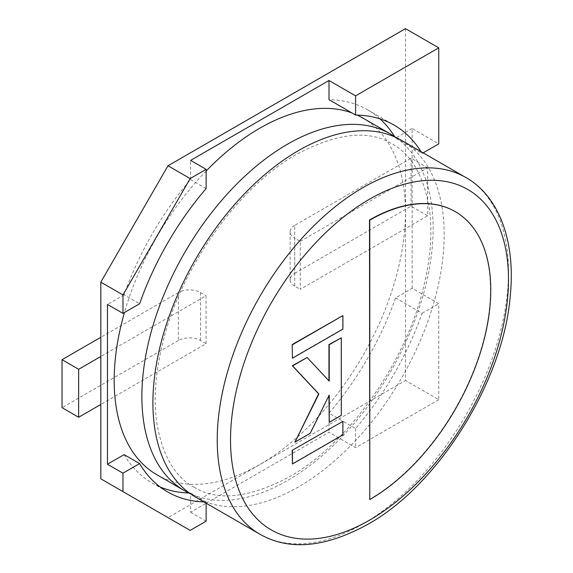 <?xml version="1.0" encoding="UTF-8"?>
<svg xmlns="http://www.w3.org/2000/svg" width="573" height="573" viewBox="0 0 573 573"><rect width="100%" height="100%" fill="white"/><g stroke="black" fill="none" stroke-linecap="round" stroke-linejoin="round"><path stroke-width="0.43" stroke-dasharray="2.87 2.15" d="M200.536 340.505L200.536 292.524A15.672 9.046 0 0 0 178.375 292.524L178.375 340.505A15.672 9.046 180 0 1 200.536 340.505L206.072 343.7L100.812 404.474M206.072 343.7L206.072 295.725L100.812 356.492M405.512 28.65L405.512 380.486L167.996 517.612L100.812 478.82M300.252 241.348L427.673 167.789L427.673 215.763L300.252 289.329L300.252 241.348L294.715 238.153L294.715 286.128L300.252 289.329M167.996 517.612L190.157 530.405M395.542 297.903L422.129 313.252A215.455 124.391 120 0 1 355.597 428.497L329.002 413.14A215.455 124.391 120 0 0 395.542 297.903L412.159 288.305L438.753 303.661L438.753 399.675L405.512 380.486M438.753 399.675L355.597 447.685L329.002 432.336L206.208 503.23M188.839 493.002A215.455 124.391 120 0 0 190.616 493.038L190.616 512.233L206.13 503.273M190.616 512.233L206.13 521.186M412.159 288.305L412.159 128.51L438.753 143.859M422.129 313.252L438.753 303.661M355.597 428.497L355.597 447.685M412.159 128.51L395.542 138.1L422.129 153.457A215.455 124.391 120 0 0 421.019 151.623M422.129 153.457L423.161 152.862M329.002 413.14L329.002 432.336M190.616 493.038L206.13 501.998L206.13 503.187M124.083 454.625A215.455 124.391 120 0 0 152.081 482.953A215.455 124.391 120 0 0 160.118 486.95M203.988 501.948A215.455 124.391 120 0 0 206.13 501.998M206.13 188.538L190.616 179.585A215.455 124.391 120 0 0 124.083 294.83L139.597 303.783M124.083 294.83L107.459 304.421M190.616 179.585L190.616 160.397M395.542 138.1A215.455 124.391 120 0 0 394.618 136.582M380.006 118.876A215.455 124.391 120 0 0 367.537 109.772A215.455 124.391 120 0 0 329.002 99.688M294.715 286.128A15.672 9.046 180 0 1 290.124 279.731A15.672 9.046 180 0 1 294.715 273.335L294.715 225.361L411.049 158.191L427.673 167.789M294.715 225.361A15.672 9.046 0 0 0 290.124 231.757A15.672 9.046 0 0 0 294.715 238.153M294.715 273.335L411.049 206.165L427.673 215.763M411.049 206.165L411.049 158.191M200.536 292.524L206.072 295.725M178.375 340.505L62.034 407.668M178.375 292.524L100.812 337.304M395.85 137.434A205.951 118.905 -60 0 1 420.51 304.055A205.951 118.905 -60 0 1 287.503 480.518A205.951 118.905 -60 0 1 190.193 493.647M401.515 140.364A205.951 118.905 -60 0 1 433.088 305.395A205.951 118.905 -60 0 1 298.54 486.885A205.951 118.905 -60 0 1 195.565 497.085M206.13 171.041A205.951 118.905 120 0 0 124.434 312.536M156.837 474.723A205.951 118.905 120 0 0 259.813 464.524A205.951 118.905 120 0 0 394.353 283.041A205.951 118.905 120 0 0 362.788 118.002M369.499 499.391A171.091 98.785 120 0 0 481.234 348.749A171.091 98.785 120 0 0 455.184 211.602M357.115 115.073A205.951 118.905 120 0 0 351.994 112.96M341.3 415.389L341.021 337.619M328.959 380.837L306.863 357.337M294.665 441.991L309.893 433.195L328.959 395.621M328.959 422.194L341.021 415.224M292.173 463.836L342.625 434.706L342.625 421.198M292.173 358.068L342.625 328.938L342.625 315.429M465.828 177.494A205.951 118.905 -60 0 1 497.4 342.525A205.951 118.905 -60 0 1 362.852 524.016A205.951 118.905 -60 0 1 259.877 534.215M152.081 482.953L167.595 491.906M367.537 109.772L394.131 125.129M290.124 231.757L290.124 279.731M193.953 487.143C217.253 501.561 248.976 498.159 289.121 476.944C346.937 444.841 404.76 364.629 423.06 289.236C430.545 259.354 432.644 232.552 429.356 208.837C423.862 176.04 411.443 154.409 392.097 143.938C368.797 129.519 337.074 132.915 296.929 154.137C239.113 186.239 181.29 266.452 162.983 341.845C155.505 371.727 153.406 398.529 156.687 422.237C162.188 455.041 174.607 476.672 193.953 487.143"/><path stroke-width="0.86" d="M100.812 282.145L100.812 478.82L122.973 491.62L122.973 473.176L107.459 464.223L107.459 304.421L122.973 313.381L122.973 294.937L190.157 178.568L167.996 165.776L100.812 282.145L122.973 294.937M421.019 151.623A215.455 124.391 120 0 0 394.131 125.129A215.455 124.391 120 0 0 355.597 115.044L329.002 99.688L329.002 80.499L355.597 95.849L438.753 47.838L405.512 28.65L167.996 165.776M329.002 80.499L190.616 160.397L206.13 169.35L190.157 178.568M206.13 503.187L206.13 521.186L190.157 530.405L122.973 491.62M438.753 47.838L438.753 143.859L423.161 152.862M355.597 115.044L355.597 95.849M160.118 486.95A215.455 124.391 120 0 0 188.839 493.002M107.459 464.223L124.083 454.625L139.597 463.578A215.455 124.391 120 0 0 167.595 491.906A215.455 124.391 120 0 0 203.988 501.948M139.597 463.578L122.973 473.176M206.13 169.35L206.13 188.538A215.455 124.391 120 0 0 139.597 303.783L122.973 313.381M394.618 136.582A215.455 124.391 120 0 0 380.006 118.876M100.812 404.474L78.651 417.266L78.651 369.291L100.812 356.492M100.812 337.304L62.034 359.694L62.034 407.668L78.651 417.266M62.034 359.694L78.651 369.291M190.193 493.647A205.951 118.905 -60 0 1 184.527 490.717A205.951 118.905 -60 0 1 152.962 325.679A205.951 118.905 -60 0 1 287.503 144.195A205.951 118.905 -60 0 1 390.485 133.996A205.951 118.905 -60 0 1 395.85 137.434M259.877 534.215L195.565 497.085A205.951 118.905 -60 0 1 164 332.054A205.951 118.905 -60 0 1 298.54 150.563A205.951 118.905 -60 0 1 401.515 140.364L465.828 177.494A205.951 118.905 -60 0 0 362.852 187.693A205.951 118.905 -60 0 0 228.312 369.184A205.951 118.905 -60 0 0 259.877 534.215C289.236 550.925 325.127 547.681 367.558 524.481C438.445 485.431 503.81 380.601 510.292 295.288C515.858 238.984 497.622 195.243 465.828 177.494M351.994 112.96A205.951 118.905 120 0 0 259.813 128.202A205.951 118.905 120 0 0 206.13 171.041M124.434 312.536A205.951 118.905 120 0 0 156.837 474.723L184.527 490.717M455.184 211.602A171.091 98.785 120 0 0 455.048 211.523A171.091 98.785 120 0 0 369.499 219.996L369.778 499.556A171.091 98.785 120 0 0 481.549 348.785A171.091 98.785 120 0 0 455.327 211.681A171.091 98.785 120 0 0 369.778 220.154L369.778 499.556M390.485 133.996L362.788 118.002A205.951 118.905 120 0 0 357.115 115.073M341.3 337.776L329.231 344.738L329.231 381.138L307.142 357.495L292.61 365.882L318.896 393.995L294.937 442.148L310.172 433.36L329.231 395.069L329.231 422.351L341.3 415.389L341.3 337.776L328.959 344.581L328.959 380.837M307.142 357.495L292.337 365.724L318.617 393.837L294.937 442.148M328.959 395.621L329.231 422.351M342.905 421.363L292.173 450.328L292.452 463.994L342.905 434.864L342.905 421.363L292.173 450.328M292.452 450.493L292.452 463.994M292.452 358.225L342.905 329.095L342.905 315.594L292.173 344.559L292.452 358.225L292.173 344.559M342.905 315.594L292.452 344.724M369.499 199.211A196.553 113.483 120 0 0 230.518 439.935A196.553 113.483 120 0 0 369.499 520.177A196.553 113.483 120 0 0 508.487 279.452A196.553 113.483 120 0 0 369.499 199.211"/></g></svg>
